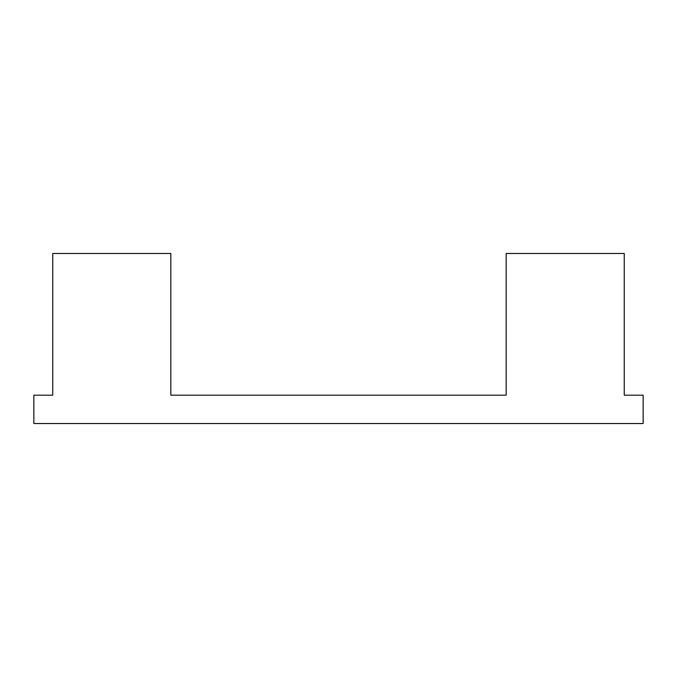 <?xml version="1.0" encoding="UTF-8"?>
<svg xmlns="http://www.w3.org/2000/svg" width="677" height="677" viewBox="0 0 677 677"><rect width="100%" height="100%" fill="white"/><g stroke="black" fill="none" stroke-linecap="round" stroke-linejoin="round"><path stroke-width="1.02" d="M624.253 253.477L506.176 253.477L506.176 395.182L170.824 395.182L170.824 253.477L52.747 253.477L52.747 395.182L33.85 395.182L33.85 423.523L643.15 423.523L643.15 395.182L624.253 395.182L624.253 253.477"/></g></svg>
